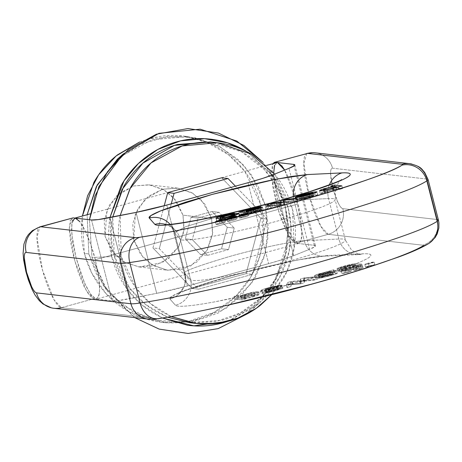 <?xml version="1.0" encoding="UTF-8"?>
<svg xmlns="http://www.w3.org/2000/svg" width="462" height="462" viewBox="0 0 462 462"><rect width="100%" height="100%" fill="white"/><g stroke="black" fill="none" stroke-linecap="round" stroke-linejoin="round"><path stroke-width="0.35" stroke-dasharray="2.31 1.73" d="M205.371 141.493L183.362 136.042L149.567 138.658L139.507 142.077M139.576 142.03L149.567 138.658C161.273 135.441 173.111 134.638 185.095 136.261C197.083 137.878 208.293 141.794 218.734 148.007C229.169 154.221 238.046 162.254 245.351 172.112C252.656 181.97 257.836 192.897 260.897 204.903C263.958 216.903 264.657 229.065 263.005 241.383C261.353 253.707 257.473 265.246 251.357 276.01C245.247 286.775 237.37 295.94 227.726 303.505C218.087 311.07 207.415 316.464 195.709 319.681C184.003 322.898 172.159 323.7 160.175 322.078C148.192 320.461 136.983 316.545 126.542 310.331C116.106 304.117 107.23 296.084 99.925 286.226C92.619 276.368 87.439 265.442 84.379 253.436C81.318 241.435 80.613 229.273 82.271 216.955L84.379 253.436L88.82 253.95L87.122 214.72L88.82 253.95L84.379 253.436L91.736 272.996L106.127 293.734L129.626 312.081L161.914 322.297L188.525 321.344L214.068 312.387L235.395 296.777L250.664 277.212L259.702 256.577L263.49 237L260.897 204.903L244.796 171.367L228.413 154.66L205.388 141.499M120.149 156.832L151.958 139.761L187.803 136.556L220.091 146.766L243.595 165.119L257.981 185.857L265.338 205.411L267.937 237.514L264.149 257.086L255.111 277.726L239.836 297.291L218.509 312.901L192.972 321.852L166.36 322.811L134.067 312.595L110.568 294.242L96.183 273.504L88.82 253.95L102.818 284.586L122.892 305.411L153.113 320.253L190.205 322.332L225.854 308.558L251.726 283.067L265.061 253.869L268.283 227.154L265.338 205.411L285.002 204.464L288.207 227.552L285.118 255.844L271.72 286.948L245.328 314.836L253.933 307.906L275.531 280.498L286.065 251.669L288.149 225.774L285.002 204.464L269.698 170.969L262.901 162.278L277.431 184.02L285.002 204.464L265.338 205.411L251.513 175.023L237.936 159.477L218.867 146.113L194.669 137.618L167.336 136.573L140.309 144.161L117.238 159.338M162.457 189.235L148.331 196.373L137.907 208.506L132.767 223.781L133.697 239.876L140.558 254.343L152.304 264.974L167.14 270.16L182.813 269.103L196.939 261.966L207.369 249.832L212.508 234.557L211.573 218.462L204.718 203.996L192.972 193.364L178.136 188.178L162.457 189.235L177.368 188.086L191.615 192.59L201.981 200.687L211.573 218.462L183.01 215.177L173.417 197.395L163.051 189.299L148.804 184.794L133.893 185.949L116.77 195.686L106.814 210.487L105.134 236.584L114.732 254.366L125.098 262.462L139.345 266.967L162.353 262.595L178.499 247.078L184.159 229.337L183.01 215.177L211.573 218.462L212.722 232.623L207.063 250.364L190.916 265.887L167.908 270.253L153.661 265.748L143.295 257.652L133.697 239.876L135.378 213.773L145.334 198.972L162.457 189.235M133.893 185.949L149.572 184.892L164.408 190.073L176.149 200.71L183.01 215.177L183.94 231.271L178.806 246.546L168.376 258.674L154.25 265.812L138.577 266.869L123.735 261.688L111.995 251.051L105.134 236.584L104.204 220.49L109.344 205.215L119.768 193.087L133.893 185.949M109.933 217.59L109.563 220.097C107.912 232.415 108.616 244.577 111.671 256.583C114.732 268.584 119.918 279.516 127.223 289.374C134.529 299.226 143.399 307.265 153.84 313.473L162.52 318.029M227.772 321.373L255.024 306.647C264.662 299.081 272.54 289.917 278.655 279.152C284.765 268.393 288.652 256.849 290.303 244.531C291.955 232.207 291.251 220.045 288.19 208.044C285.129 196.044 279.949 185.112 272.644 175.254L247.199 151.859L274.191 177.408L288.19 208.044L291.066 227.535L289.166 251.218L279.527 277.587L259.771 302.656L227.72 321.39M167.585 317.203L155.192 311.088C145.062 305.059 136.452 297.262 129.36 287.693C122.268 278.124 117.238 267.515 114.27 255.867C111.302 244.219 110.62 232.415 112.22 220.455L112.745 217.03L114.27 255.867L129.764 288.236L145.495 304.394L167.614 317.198M210.608 141.955L212.023 142.134C223.654 143.705 234.54 147.511 244.669 153.54C254.805 159.569 263.415 167.365 270.507 176.934C277.593 186.498 282.623 197.107 285.597 208.76C288.565 220.409 289.247 232.213 287.641 244.167C286.042 256.127 282.27 267.331 276.34 277.778C270.409 288.224 262.762 297.118 253.401 304.464C244.046 311.804 233.685 317.042 222.326 320.16L189.905 322.742M189.524 322.701L215.356 321.771L240.142 313.086L260.839 297.932L275.664 278.944L288.115 239.917L285.597 208.76L278.453 189.778L264.489 169.646L241.678 151.836L210.337 141.926M114.27 255.867L121.252 256.67L120.149 215.563L119.202 221.258C117.602 233.218 118.284 245.022 121.252 256.67L114.27 255.867M271.708 294.71L283.322 278.58C289.252 268.133 293.024 256.93 294.623 244.976C296.229 233.015 295.547 221.211 292.579 209.563C289.61 197.915 284.58 187.306 277.489 177.737L274.647 174.099L292.579 209.563L294.19 247.88L287.012 271.367L271.679 294.716M171.223 316.58L150.577 303.644L135.897 287.895L121.252 256.67C124.22 268.318 129.25 278.927 136.342 288.496C143.434 298.065 152.044 305.861 162.174 311.89L171.206 316.586M192.152 288.45L152.962 247.95L164.218 205.757L152.962 247.95L159.309 248.683L171.275 203.823L159.309 248.683L198.498 289.183L252.454 274.347L267.215 219.011L235.447 186.18L267.215 219.011L252.454 274.347L246.107 273.62L192.152 288.45L198.498 289.183L252.454 274.347L246.107 273.62L260.868 218.283L267.215 219.011L260.868 218.283L246.107 273.62L192.152 288.45L152.962 247.95L159.309 248.683L198.498 289.183L192.152 288.45M221.679 177.778L260.868 218.283L221.679 177.778M134.65 317.579L107.311 291.025L92.007 257.53L89.443 219.745L92.007 257.53L105.053 287.647L134.65 317.579M162.537 318.029L141.539 304.683L126.611 288.536L111.671 256.583L92.007 257.53L111.671 256.583L109.933 217.585M207.519 255.365L192.279 239.616L198.019 218.099L219.005 212.329L234.246 228.078L228.505 249.595L207.519 255.365L200.537 254.562L221.523 248.793L227.264 227.275L212.023 211.521L219.005 212.329L234.246 228.078L227.264 227.275L212.023 211.521L191.037 217.29L185.297 238.814L192.279 239.616L207.519 255.365L228.505 249.595L221.523 248.793L227.264 227.275L234.246 228.078L228.505 249.595L221.523 248.793L200.537 254.562L207.519 255.365M191.037 217.29L198.019 218.099L192.279 239.616L185.297 238.814L200.537 254.562L185.297 238.814L191.037 217.29L198.019 218.099L219.005 212.329L212.023 211.521L191.037 217.29M341.568 179.574L339.016 181.953L335.666 187.757L335.094 199.567L345.409 240.032L351.565 250.127L357.282 253.621L360.683 254.487L323.85 256.191C318.318 255.948 283.275 262.133 250.41 270.755L215.627 280.347L189.634 288.831L177.962 293.734L180.244 291.782L182.727 288.49C184.76 287.121 185.476 282.051 184.869 273.279L190.598 279.799A20.952 20.859 138.3 0 1 175.491 305.272A100.912 8.535 165.7 0 0 296.321 282.686A100.912 8.535 165.7 0 0 362.618 253.823A20.952 19.288 -92.8 0 1 358.189 254.527A20.952 19.288 87.2 0 0 362.618 253.823L327.997 255.492A20.952 19.288 87.2 0 1 323.573 256.202A20.952 19.288 87.2 0 1 304.25 240.702C298.134 240.615 268.861 245.651 232.386 255.688C196.858 266.158 181.058 272.095 184.991 273.492A20.952 20.859 -41.7 0 1 169.877 298.972L171.477 296.546L181.312 291.793L232.715 275.364L295.876 260.291L327.997 255.492A20.952 19.288 -92.8 0 1 323.573 256.202A20.952 19.288 -92.8 0 1 304.25 240.702L293.936 200.237L328.557 198.562A20.952 19.288 -92.8 0 1 329.354 184.864A20.952 19.288 87.2 0 0 328.557 198.562L293.936 200.237L260.187 205.827L293.936 200.237L304.25 240.702L338.871 239.027A20.952 19.288 87.2 0 0 358.189 254.527A20.952 19.288 -92.8 0 1 338.871 239.027L328.557 198.562A79.955 6.763 165.7 0 1 335.112 199.717A79.955 6.763 165.7 0 1 260.129 225.652A79.955 6.763 165.7 0 1 180.284 239.333L190.598 279.799A79.955 6.763 -14.3 0 0 270.443 266.118A79.955 6.763 -14.3 0 0 345.426 240.182A79.955 6.763 -14.3 0 0 338.871 239.027L328.557 198.562A79.955 6.763 165.7 0 1 335.112 199.717A79.955 6.763 165.7 0 1 260.129 225.652A79.955 6.763 165.7 0 1 180.284 239.333A20.952 20.859 138.3 0 0 166.28 224.607A20.952 20.859 -41.7 0 1 180.284 239.333L174.555 232.813L185.198 226.865L225.675 214.241L185.198 226.865L174.555 232.813L184.869 273.279L174.676 233.027L180.284 239.333L190.598 279.799A20.952 20.859 -41.7 0 1 175.491 305.272C176.432 306.335 180.382 306.554 187.329 305.936C194.283 305.318 203.586 303.921 215.24 301.744L253.99 293.48L296.321 282.686L334.297 271.396C345.57 267.729 354.406 264.507 360.805 261.717C367.198 258.934 370.553 256.855 370.871 255.469C371.188 254.088 368.439 253.54 362.618 253.823L327.997 255.492L312.058 257.38L288.912 261.706L261.359 267.948L232.715 275.364L206.445 283.05L185.707 290.084C179.961 292.238 175.727 294.086 173.007 295.611C170.287 297.141 169.248 298.256 169.877 298.972L175.491 305.272L169.877 298.972A20.952 20.859 138.3 0 0 184.991 273.492L190.598 279.799A79.955 6.763 -14.3 0 0 270.443 266.118A79.955 6.763 -14.3 0 0 345.426 240.182A79.955 6.763 -14.3 0 0 338.871 239.027L304.25 240.702C298.134 240.615 268.861 245.651 232.386 255.688C196.858 266.158 181.058 272.095 184.991 273.492L174.676 233.027A20.952 20.859 138.3 0 0 169.872 224.134A20.952 20.859 -41.7 0 1 174.676 233.027L170.062 224.341L175.67 230.648L171.806 227.298L168.266 225.473L164.865 224.607M337.895 202.339C339.847 206.398 341.487 208.501 342.821 208.657L437.26 219.531L426.946 179.065L332.507 168.191C331.173 168.041 330.538 169.883 330.601 173.724L332.836 187.867L337.895 202.339M229.117 304.787C202.125 310.862 179.221 315.327 160.406 318.191A20.952 1.773 165.7 0 1 155.833 318.561L61.394 307.686L93.74 298.793L112.15 300.912L118.844 300.514L156.687 293.335L187.41 285.99L268.63 263.658L282.992 259.419L293.705 255.659L309.58 249.289L315.003 246.575L314.316 245.328L295.905 243.208L328.245 234.315L422.69 245.189A20.952 1.773 165.7 0 1 422.643 246.084A20.952 20.12 -121.3 0 0 428.638 243.59M334.442 272.453L333.76 269.791L334.442 272.453L316.793 277.379L315.28 278.222L318.433 277.829L332.848 274.214L333.321 274.307L333.05 274.515L318.433 278.338L329.689 275.883L337.272 273.423L334.147 272.823L334.442 272.453L334.147 272.823L337.272 273.423L335.666 274.133L322.776 277.627L318.433 278.338L317.752 275.675L321.315 274.653L317.752 275.675L318.433 278.338L321.997 277.315L321.315 274.653L331.023 272.337L331.704 275L333.321 274.307L329.429 275.081L328.748 272.418L329.429 275.081L325.791 276.033L325.109 273.371L328.748 272.418L317.752 275.167L314.501 275.496L319.184 273.758L329.695 271.165L330.37 273.827L329.81 270.876L330.37 273.827L319.86 276.42L315.176 278.159L318.433 277.829L317.752 275.167L318.433 277.829L325.791 276.033L325.109 273.371L317.752 275.167L314.599 275.56L316.118 274.717L333.76 269.791L333.466 270.16L334.147 272.823L334.442 272.453L330.492 273.539M303.869 278.499L304.545 281.162L303.863 278.488L304.545 281.15L313.762 280.22L317.44 279.21L305.151 280.509L301.247 281.583L300.935 282.917L300.26 280.255L300.929 283.085L300.248 280.422L300.566 278.921L300.26 280.255M300.981 283.252L300.306 280.59L300.981 283.252L292.382 284.02L288.455 285.1L286.971 287.583L290.875 286.509L291.487 284.696L300.41 283.887L304.279 282.825L304.475 281.681L303.794 279.019L304.475 281.681L304.279 282.825L303.603 280.163L303.863 278.488L313.086 277.558L316.759 276.547L304.47 277.847L300.566 278.921L301.247 281.583L300.935 282.917M260.759 290.563L268.341 289.761L282.242 285.366L282.923 288.028L282.519 288.415L281.52 285.106L282.201 287.768L265.581 292.336L266.331 291.603L269.906 290.442L281.243 287.705L268.601 290.511L262.722 292.411L261.879 293.41L266.568 292.925L274.965 290.933L282.519 288.415L282.201 287.768L265.581 292.336L264.905 289.674L265.656 288.941L280.561 285.042L275.831 285.845L276.513 288.507L281.243 287.705L280.561 285.042L281.243 287.705L277.489 288.785L276.813 286.122L280.561 285.042L267.925 287.849L262.041 289.749C265.384 288.49 269.981 287.191 275.831 285.845L276.513 288.507C270.657 289.853 266.066 291.152 262.722 292.411L262.041 289.749L261.203 290.748L265.893 290.263L274.284 288.271L281.837 285.753L281.52 285.106L264.905 289.674L265.581 292.336L266.331 291.603L274.422 289.304L273.747 286.642L265.656 288.941L266.331 291.603L265.656 288.941L264.905 289.674L281.52 285.106L282.519 288.415L269.023 292.423L261.44 293.226L262.722 292.411L262.041 289.749L260.759 290.563L261.44 293.226M244.883 298.891L252.027 297.239L258.16 295.258L258.662 294.329L254.054 294.825L241.054 298.348L238.444 298.048L234.684 299.081L242.059 299.936L245.484 298.989L244.796 298.914L244.207 296.229L244.883 298.891L252.027 297.239L251.345 294.577L244.207 296.229L251.345 294.577L257.484 292.596L257.987 291.666L253.372 292.163L240.373 295.686L237.768 295.385L234.003 296.419L241.383 297.274L244.808 296.327L244.121 296.252L244.883 298.891M369.057 265.806L365.644 267.175L367.752 266.903L374.682 264.691L369.057 265.806L368.381 263.144A4.799 0.404 165.7 0 1 374.001 262.029L367.071 264.241L364.968 264.512L365.511 264.062L368.381 263.144L369.057 265.806L365.517 267.117L371.269 266.06L374.815 264.749L369.057 265.806M362.508 266.817L355.261 266.349L347.765 267.972L339.12 270.484L337.924 271.321L346.252 268.653L350.248 267.665L354.054 267.331L343.012 270.195L340.806 271.038L340.35 271.893L347.996 270.755L362.508 266.817L361.827 264.154L362.508 266.817L355.261 266.349C350.519 267.169 345.143 268.549 339.12 270.484L338.438 267.821C344.461 265.887 349.844 264.507 354.579 263.687L355.261 266.349L354.579 263.687L361.827 264.154L354.579 263.687L347.083 265.309L338.438 267.821L337.248 268.659L340.765 267.642L341.441 270.305L340.765 267.642L341.603 267.163L340.731 267.608L341.441 270.305L342.284 269.825L341.603 267.163L342.284 269.825L350.248 267.665L349.572 265.003L341.603 267.163L351.934 264.622L353.372 264.668L354.054 267.331L350.248 267.665L349.572 265.003L353.372 264.668L342.336 267.533L340.124 268.376L339.674 269.231L347.32 268.093L361.827 264.154L358.356 265.107L359.038 267.769L362.508 266.817M350.635 268.526A4.799 0.404 165.7 0 1 346.309 270.068A4.799 0.404 165.7 0 1 341.36 270.934A4.799 0.404 165.7 0 1 344.895 269.6L345.57 272.262L342.03 273.579L347.782 272.522L351.322 271.206L345.57 272.262L342.157 273.637L347.782 272.522L351.195 271.148L345.57 272.262L344.895 269.6L350.514 268.486L343.584 270.697L341.482 270.975L342.024 270.518L344.895 269.6A4.799 0.404 165.7 0 1 350.514 268.486M357.317 269.034L353.904 270.403L356.006 270.131L362.936 267.92L357.317 269.034L356.635 266.372A4.799 0.404 165.7 0 1 362.26 265.257L355.33 267.469L353.222 267.741L353.765 267.29L356.635 266.372L357.317 269.034L353.771 270.351L359.523 269.288L363.068 267.977L357.317 269.034M438.421 220.091L438.403 220.028A41.909 3.546 -14.3 0 0 437.26 219.531A20.952 20.386 -83.4 0 1 422.69 245.189L328.245 234.315L295.905 243.208L289.408 236.763L278.805 211.717L271.795 178.892L272.967 163.617L272.366 164.934L271.471 173.342L272.73 186.232L275.941 201.628L280.625 217.204L286.059 230.567L291.424 239.703L295.905 243.208L314.316 245.328A41.909 3.546 -14.3 0 1 315.471 245.83A41.909 3.546 -14.3 0 1 309.58 249.289L288.952 168.359L309.58 249.289L293.705 255.659A41.909 3.546 -14.3 0 1 268.63 263.658L248.614 185.141L268.63 263.658L187.41 285.99A41.909 3.546 -14.3 0 1 156.687 293.335L136.059 212.405L156.687 293.335L130.532 298.521L109.904 217.596L130.532 298.521A41.909 3.546 -14.3 0 1 112.15 300.912L93.74 298.793L89.264 295.287L83.899 286.157L78.459 272.788L73.776 257.219L70.565 241.817L69.312 228.933L70.207 220.518L73.111 217.868M72.424 220.778L71.529 229.187L72.788 242.076L75.999 257.473L80.683 273.048L86.117 286.411L91.482 295.547L95.963 299.053L98.868 296.396L99.763 287.982L98.51 275.098L95.293 259.696L90.616 244.127L85.175 230.757L79.81 221.627M276.698 162.589L273.972 167.937L273.995 178.938L278.164 201.888L286.278 226.386L292.371 238.178L298.123 243.462L298.92 243.405L301.651 238.063L301.628 227.061L297.459 204.112L284.661 170.08L287.341 175.173L292.775 188.536L297.459 204.112L300.67 219.508L301.929 232.398L301.033 240.806L298.123 243.462L293.647 239.957L288.282 230.827L282.842 217.458L278.164 201.888L274.948 186.486L273.689 172.95M274.59 165.188L277.495 162.532M248.614 185.141L248.002 182.727L248.614 185.141M187.41 285.99L166.782 205.059L187.41 285.99M293.705 255.659L273.077 174.728L293.705 255.659M91.522 219.987L112.15 300.912L91.522 219.987M314.316 245.328L294.063 165.887L314.316 245.328M75.335 218.122C82.617 219.496 92.666 247.903 95.293 259.696L297.459 204.112L95.293 259.696L99.463 282.646L99.486 293.647L96.76 298.995L95.963 299.053L90.206 293.768L84.119 281.976L75.999 257.473L71.835 234.523L71.806 223.521L74.913 218.076M306.82 153.442L303.811 163.369L309.176 196.102L320.853 226.368L328.245 234.315A20.952 20.386 96.6 0 0 342.821 208.657L437.26 219.531L426.946 179.065A41.909 3.546 165.7 0 1 428.078 179.504A41.909 3.546 -14.3 0 0 426.946 179.065A20.952 20.386 96.6 0 0 411.809 164.05M53.523 308.235A20.952 20.386 96.6 0 0 61.394 307.686L155.833 318.561A20.952 20.386 -83.4 0 1 147.961 319.109M158.229 318.699A20.952 15.875 81.4 0 0 160.406 318.191C188.49 314.143 249.572 301.264 310.793 284.355C374.272 266.274 411.555 253.517 422.643 246.084A20.952 1.773 -14.3 0 0 422.69 245.189A20.952 20.386 96.6 0 0 437.26 219.531M150.19 319.271A20.952 20.386 96.6 0 0 155.833 318.561A20.952 1.773 -14.3 0 0 160.406 318.191M332.374 271.852L324.053 274.214L324.734 276.877L321.997 277.315L321.315 274.653L324.053 274.214L324.734 276.877L331.704 275L331.023 272.337L332.374 271.852L333.05 274.515L333.321 274.307L332.64 271.644L332.172 271.552L328.748 272.418L332.172 271.552L332.848 274.214L332.172 271.552L332.64 271.644L333.321 274.307L332.652 271.656L332.374 271.852L332.64 271.644L332.374 271.852L333.05 274.515M330.37 273.827L329.81 270.876L333.76 269.791L333.466 270.16L336.596 270.761L337.272 273.423L336.596 270.726L334.985 271.471L335.666 274.133L334.985 271.471L322.095 274.965L317.752 275.675L322.095 274.965L322.776 277.627L322.095 274.965L336.596 270.761L337.272 273.423M300.306 280.59L300.895 283.275L292.382 284.02L288.455 285.1L287.774 282.438L286.296 284.921L290.2 283.847L290.806 282.034L299.728 281.231L303.603 280.163L303.863 278.488M292.382 284.02L291.701 281.358L287.774 282.438L286.296 284.921L290.2 283.847L290.806 282.034L299.728 281.231L303.603 280.163L304.279 282.825L300.41 283.887L299.728 281.231L300.41 283.887L292.954 284.575L292.279 281.912L292.954 284.575L291.487 284.696L290.806 282.034L291.487 284.696L290.875 286.509L290.2 283.847L290.875 286.509L286.971 287.583L286.296 284.921L286.971 287.583L288.455 285.1L287.774 282.438L291.701 281.358L300.219 280.613L291.701 281.358L292.382 284.02M241.152 298.319L240.373 295.686L237.768 295.385L234.003 296.419L241.383 297.274L244.808 296.327L244.121 296.252L244.796 298.914L245.484 298.989L244.808 296.327L245.484 298.989L242.059 299.936L241.383 297.274L242.059 299.936L234.684 299.081L234.003 296.419L234.684 299.081L238.444 298.048L237.768 295.385L238.444 298.048L241.054 298.348L240.373 295.686L251.259 292.59L258.524 291.868L257.484 292.596L258.16 295.258L252.027 297.239L251.345 294.577L257.484 292.596L258.16 295.258L259.199 294.531L251.934 295.253L241.152 298.319L240.477 295.657L241.152 298.319M279.077 288.917L266.539 292.365L279.077 288.917L278.401 286.255L277.471 286.966L273.308 288.253L265.858 289.703L278.401 286.255L279.077 288.917L278.147 289.628L279.239 289.021L278.401 286.255L265.858 289.703L268.948 289.287L269.623 291.949L278.147 289.628L273.983 290.916L266.539 292.365L265.858 289.703L266.539 292.365L269.623 291.949L268.948 289.287L277.471 286.966L278.401 286.255M304.631 281.127L313.762 280.22L313.086 277.558L316.759 276.547L304.47 277.847L300.566 278.921L301.247 281.583L305.151 280.509L304.47 277.847L305.151 280.509L317.44 279.21L316.759 276.547L317.44 279.21L313.762 280.22L313.086 277.558L303.95 278.465L304.631 281.127L303.95 278.465M358.31 267.717L357.721 265.032L358.356 265.107L359.038 267.769L358.397 267.694L357.721 265.032L345.946 268.399L339.195 269.051L343.491 267.163L353.372 264.668L354.054 267.331L344.167 269.825L339.87 271.708L346.621 271.061L358.31 267.717L357.634 265.055L358.31 267.717M265.581 292.336L264.905 289.674M250.895 293.024L241.614 295.859L245.316 295.732L245.998 298.394L242.671 298.683L242.96 298.036L251.576 295.686L242.29 298.521L245.998 298.394L254.712 296.021L245.998 298.394L245.316 295.732L241.99 296.021L242.284 295.374L250.895 293.024L251.576 295.686L254.805 295.385L254.712 296.021L255.313 295.559L251.576 295.686L250.895 293.024L254.123 292.723L254.031 293.358L245.316 295.732L254.031 293.358L254.712 296.021L254.031 293.358L254.637 292.896L250.895 293.024M333.76 269.791L333.466 270.16L334.147 272.823M319.288 274.093L327.65 271.858L328.326 274.52L332.138 274.128L319.652 277.142L328.326 274.52L319.317 277.096L318.636 274.44L319.288 274.093C315.529 275.629 326.363 272.765 331.456 271.465L327.65 271.858L328.326 274.52L332.138 274.128L331.456 271.465L332.138 274.128C327.044 275.427 316.204 278.291 319.97 276.755L319.288 274.093L318.976 274.48L321.887 273.914L331.456 271.465L327.65 271.858L319.288 274.093L319.97 276.755M356.087 268.139L349.087 270.183L343.913 270.784L346.275 269.525L353.003 267.816L356.277 267.469L356.087 268.139L356.808 267.637L353.003 267.816L343.745 270.668L348.44 270.328L356.087 268.139L355.411 265.477L348.412 267.527L343.231 268.122L345.599 266.863L352.321 265.153L343.064 268.006L347.765 267.665L356.133 264.974L352.321 265.153L353.003 267.816L352.321 265.153L355.596 264.807L356.087 268.139M300.895 283.275L300.219 280.613M277.471 286.966L278.147 289.628L277.471 286.966M340.765 267.642L336.971 268.555L337.647 271.217L337.248 268.659L337.924 271.321L341.441 270.305M304.545 281.15L304.475 281.681L304.545 281.15M281.837 285.753L282.519 288.415M333.466 270.16L336.596 270.761M329.695 271.165L329.81 270.876M300.248 280.422L300.929 283.085M276.813 286.122L273.747 286.642L274.422 289.304L277.489 288.785L276.813 286.122M337.248 268.659L338.438 267.821L339.12 270.484L337.924 271.321M341.88 185.886L342.556 188.548L332.836 191.268L332.155 188.606L332.836 191.268L325.173 193.076L332.836 191.268L338.357 189.432L337.682 186.775L338.357 189.432L339.131 189.489L338.455 186.827L339.131 189.489L342.556 188.548L335.181 187.699L342.556 188.548L341.88 185.886M313.785 195.622L313.103 192.96L313.785 195.622L312.901 196.292L304.516 198.625L303.834 195.963L304.516 198.625L309.39 197.424L312.901 196.292L312.225 193.63L312.901 196.292L313.785 195.622L301.241 199.07L304.516 198.625L301.241 199.07L300.566 196.408L301.241 199.07L313.877 195.703L313.369 193.688M234.471 213.167L235.152 215.829L231.364 216.817L230.682 214.154L231.364 216.817L229.256 217.152L228.58 214.489L229.256 217.152L235.152 215.829L231.329 216.366C223.879 218.139 219.017 219.577 216.747 220.68L216.066 218.018L216.747 220.68L221.991 218.803L231.329 216.366L230.648 213.704L231.329 216.366L235.152 215.829L234.471 213.167M284.014 200.15L284.696 202.812L284.211 204.591L280.342 205.654L271.87 206.381L274.561 206.156L273.885 203.494L274.561 206.156L280.342 205.654L284.211 204.591L284.661 203.101L283.986 200.439L284.661 203.101L293.745 201.969L284.696 202.812L284.014 200.15M325.173 193.076L324.497 190.413L325.173 193.076L320.634 193.538L321.281 192.585L334.026 189.033L331.416 188.733L335.181 187.699L334.875 186.492L335.181 187.699L331.416 188.733L334.026 189.033L333.345 186.371L334.026 189.033L324.705 191.372L320.166 193.347L325.173 193.076M223.36 219.716L230.613 217.631L235.66 217.204L226.276 220.079L225.595 217.423L226.276 220.079L222.563 220.23L223.36 219.716L222.678 217.053L223.36 219.716L222.915 220.386L226.276 220.079L233.899 218.11C235.915 217.406 236.232 217.048 234.846 217.025L229.348 217.925L223.36 219.716M333.246 186.4L333.922 189.062L333.246 186.4M221.437 219.329L229.256 217.152L221.437 219.329L220.761 216.666L221.437 219.329L220.478 219.866L221.304 220.079L220.466 219.848L221.437 219.329M293.064 199.307L293.745 201.969L297.644 200.895L293.745 201.969L293.064 199.307M255.648 210.689C261.971 209.448 251.75 212.381 247.17 213.739L246.506 213.525L247.609 212.965L255.648 210.689L254.966 208.027L255.648 210.689L257.507 210.481L247.17 213.739L246.5 213.571L247.609 212.965L246.927 210.302L247.609 212.965L257.513 210.487L256.832 207.825M317.775 194.635L312.641 196.789L300.086 199.832L296.633 200.046L295.957 197.384L296.633 200.046L313.248 195.478L305.301 196.956L295.928 199.919L298.094 198.822L305.128 196.714L312.462 194.981L317.244 194.438L316.666 195.397L309.892 197.574L300.086 199.832L296.633 200.046L313.248 195.478L312.572 192.816L313.248 195.478L309.8 195.9L309.118 193.237L309.8 195.9L301.322 198.158L300.641 195.495L301.322 198.158L299.907 198.868L299.226 196.206L299.907 198.868L295.928 199.919L295.247 197.257L295.928 199.919L298.094 198.822L297.418 196.159L298.094 198.822L312.462 194.981L311.781 192.319L312.462 194.981L317.775 194.635L317.099 191.973M247.17 213.739L246.708 211.914L247.17 213.739M261.596 209.419L254.319 211.931L253.644 209.269L254.319 211.931L247.88 213.825L247.361 211.781L247.88 213.825L251.455 213.311L250.779 210.649L251.455 213.311L258.218 211.411L257.536 208.749L258.218 211.411L259.349 210.787L258.674 208.125L259.349 210.793L263.144 209.788L261.261 210.787L260.58 208.125L261.261 210.787L248.625 214.31L247.95 211.648L248.625 214.31L245.645 214.865L241.297 214.599L240.615 211.942L241.297 214.599L239.518 214.801L238.842 212.139L239.518 214.801L245.645 214.865L261.261 210.787L263.144 209.788L255.105 212.353L248.556 213.86L250.935 212.913L250.254 210.25L250.935 212.913L260.539 209.996L261.255 209.326L257.536 209.921L239.518 214.801L243.468 213.715L243.07 212.145L243.468 213.715L244.906 213.577L244.56 212.22L244.906 213.577L255.596 210.372L261.596 209.419L260.92 206.757M271.87 206.381L271.194 203.725L271.87 206.381L271.107 203.748L271.783 206.41L270.853 208.264L267.18 209.274L268.809 206.745L272.713 205.677L281.185 204.943L280.503 202.281L281.185 204.943L281.577 203.234L285.504 202.154L297.644 200.895L296.968 198.233L297.644 200.895L285.504 202.154L281.577 203.234L281.398 202.518L281.271 204.92L280.59 202.258L281.271 204.92M221.304 220.079L221.021 218.959L221.304 220.079L231.456 217.117L239.079 215.991L239.212 216.528L236.371 217.694L225.029 220.617L235.227 218.064L239.518 216.176L232.784 216.822L221.304 220.079M260.539 209.996L259.858 207.334L260.539 209.996M324.671 191.834L331.97 189.72L336.896 189.333L336.272 189.818L335.591 187.156L336.272 189.818L336.388 189.16L333.2 189.472L324.671 191.834L323.995 189.172L324.671 191.834L324.451 192.481L327.679 192.204L336.272 189.818L327.679 192.204L324.029 192.308L324.671 191.834M281.185 204.943L280.295 205.007L279.776 202.962L280.295 205.007L279.423 205.076L278.909 203.061L279.423 205.076L272.713 205.677L272.193 203.638L272.713 205.677L268.809 206.745L267.18 209.274L266.499 206.612L267.18 209.274L270.853 208.264L271.783 206.41M330.74 186.071L331.416 188.733L330.74 186.071M283.535 201.929L284.211 204.591L283.535 201.929M270.178 205.602L270.853 208.264L270.178 205.602M245.645 214.865L244.97 212.202L245.645 214.865M337.768 186.746L338.444 189.408L337.768 186.746M284.973 200.063L285.504 202.154L284.973 200.063M217.042 221.061L216.747 220.68C217.394 221.154 219.184 221.483 222.112 221.668L221.431 219.005L222.112 221.668L225.583 220.715L224.907 218.052L225.583 220.715L224.942 220.64L224.353 217.954L224.942 220.64L225.583 220.715L222.112 221.668L217.042 221.061L216.747 220.68L217.019 221.055M268.63 206.029L268.809 206.745L268.63 206.029M262.462 207.126L263.144 209.788L262.462 207.126M279.66 202.991L280.342 205.654L279.66 202.991M262.48 207.161L263.144 209.788M248.556 213.86L247.88 211.198L248.556 213.86M249.526 213.733L248.851 211.07L249.526 213.733M300.086 199.832L299.411 197.17L300.086 199.832M327.679 192.204L326.998 189.541L327.679 192.204M374.122 262.07A4.799 0.404 165.7 0 1 369.802 263.611A4.799 0.404 165.7 0 1 364.847 264.472A4.799 0.404 165.7 0 1 368.381 263.144L374.001 262.029M363.068 267.977L362.393 265.315A4.799 0.404 165.7 0 1 358.056 266.84A4.799 0.404 165.7 0 1 353.101 267.7A4.799 0.404 165.7 0 1 356.635 266.372L362.26 265.257M216.216 224.515L221.835 223.4L225.248 222.026L219.629 223.14L216.216 224.515A4.799 0.404 -14.3 0 0 221.442 223.504A4.799 0.404 -14.3 0 0 225.369 222.066A4.799 0.404 -14.3 0 0 219.629 223.14A4.799 0.404 -14.3 0 0 216.095 224.474M227.962 221.281L233.581 220.166L236.994 218.797L231.37 219.912L227.962 221.281A4.799 0.404 -14.3 0 0 233.189 220.276A4.799 0.404 -14.3 0 0 237.116 218.838A4.799 0.404 -14.3 0 0 231.37 219.912A4.799 0.404 -14.3 0 0 227.835 221.24L227.148 218.566M239.703 218.052L245.322 216.938L248.735 215.569L243.116 216.684L239.703 218.052A4.799 0.404 -14.3 0 0 244.935 217.048A4.799 0.404 -14.3 0 0 248.862 215.61A4.799 0.404 -14.3 0 0 243.116 216.684L242.631 214.79L243.116 216.684A4.799 0.404 -14.3 0 0 239.582 218.012L238.894 215.332M219.144 221.246L219.629 223.14L219.144 221.246M230.89 218.018L231.37 219.912L230.89 218.018M72.315 217.92L69.3 227.853L74.665 260.585L86.348 290.846L93.74 298.793L61.394 307.686L54.089 299.896L42.504 270.137L36.96 237.306L39.813 226.865A41.909 9.044 -105.4 0 0 41.984 268.231A41.909 9.044 -105.4 0 0 61.394 307.686M312.641 152.674L315.159 152.818A20.952 20.386 -83.4 0 1 332.507 168.191A20.952 4.522 -105.4 0 0 332.836 187.867A20.952 4.522 -105.4 0 0 342.821 208.657A20.952 20.386 -83.4 0 1 328.245 234.315A41.909 9.044 74.6 0 1 308.726 194.433A41.909 9.044 74.6 0 1 306.849 153.436L306.976 153.407M409.933 163.715A20.952 20.386 -83.4 0 1 426.946 179.065L332.507 168.191A20.952 20.386 96.6 0 0 315.494 152.841M293.324 196.65A20.952 19.288 87.2 0 0 293.936 200.237A20.952 19.288 -92.8 0 1 293.324 196.65M187.803 136.556L183.362 136.042M166.36 322.811L161.914 322.297M177.368 188.086L148.804 184.794M139.345 266.967L167.908 270.253M216.944 142.683L217.325 142.729M102.818 284.586L107.311 291.025M253.933 307.906L259.771 302.656M269.698 170.969L274.191 177.408M266.464 165.402L115.032 207.045M115.015 207.045L90.281 213.848M298.92 243.405L96.76 298.995M428.314 243.769L429.879 242.735M157.981 318.728L158.454 318.659M294.854 164.957L315.465 245.824M314.501 275.496L315.176 278.159M333.414 270.108L334.09 272.771M241.614 295.859L242.29 298.521M329.625 271.09L330.307 273.752M343.064 268.006L343.745 270.668M339.195 269.051L339.87 271.708M258.524 291.868L259.199 294.531M254.637 292.896L255.313 295.559M356.133 264.974L356.808 267.637M300.265 280.526L300.941 283.189M235.66 217.204L235.152 215.211M246.5 213.571L246.107 212.035M220.466 219.848L220.218 218.867M336.896 189.333L336.382 187.312M259.349 210.793L258.818 208.703M320.166 193.347L319.485 190.685M239.518 216.176L238.842 213.513M222.563 220.23L222.199 218.792M324.029 192.308L323.591 190.575M216.655 220.859L215.973 218.197M365.517 267.117L364.836 264.455M374.815 264.749L374.133 262.087M353.771 270.351L353.095 267.689M342.03 273.579L341.349 270.917M351.322 271.206L350.646 268.543M248.192 212.965L248.868 215.627M216.083 224.457L215.407 221.795M224.705 219.421L225.381 222.083M236.446 216.193L237.127 218.855M51.253 307.802L53.852 308.252"/><path stroke-width="0.69" d="M139.507 142.077L116.181 155.931L98.654 174.827L87.641 195.692L82.398 216.014L93.913 182.328C100.029 171.564 107.906 162.399 117.55 154.834L139.576 142.03M123.083 154.089L158.934 133.339L200.179 129.169L236.798 141.043L262.901 162.278L243.942 145.466L218.428 133.068L187.988 128.546L156.422 134.194L128.453 149.584L107.606 171.593L94.947 196.102L89.443 219.745L98.92 186.544L123.083 154.089L117.238 159.338L96.391 186.492L87.122 214.72L97.182 184.979L120.149 156.832M162.52 318.029L187.474 325.219C199.457 326.842 211.301 326.045 223.002 322.822L227.772 321.373M109.933 217.585L123.995 180.873L138.438 163.496L157.761 149.492L180.596 140.858L204.666 138.698L227.5 142.81L246.027 151.149C235.585 144.941 224.376 141.025 212.393 139.403C200.41 137.78 188.565 138.583 176.859 141.799C165.159 145.016 154.487 150.41 144.843 157.975C135.199 165.54 127.321 174.705 121.211 185.47L109.933 217.59M217.325 142.729L251.137 154.037L274.647 174.099L251.651 154.343C241.522 148.314 230.642 144.514 219.005 142.937C207.374 141.366 195.882 142.14 184.523 145.264C173.163 148.389 162.803 153.621 153.448 160.967C144.086 168.312 136.44 177.206 130.509 187.653L120.143 215.563L130.059 188.456L151.016 162.942L182.12 145.963L217.325 142.729L210.337 141.926L174.382 145.397L142.874 163.132L122.107 189.449L112.745 217.03L123.527 186.85C129.458 176.403 137.104 167.51 146.46 160.164C155.821 152.818 166.181 147.586 177.541 144.462L210.608 141.955M189.905 322.742L167.585 317.203M167.614 317.198L189.524 322.701L196.506 323.504L171.223 316.58M271.679 294.716L256.41 308.212L237.838 318.139L217.296 323.371L196.506 323.504M171.206 316.586L194.82 323.296C206.45 324.867 217.948 324.093 229.308 320.969C240.667 317.844 251.028 312.612 260.383 305.267L271.708 294.71M164.218 205.757L167.723 192.614L221.679 177.778L228.026 178.511L235.447 186.18L228.026 178.511L174.07 193.347L171.275 203.823L174.07 193.347L167.723 192.614L174.07 193.347L228.026 178.511L221.679 177.778L167.723 192.614L164.218 205.757M245.328 314.836L218.18 328.621L188.098 333.454L159.171 329.106L134.65 317.579L159.171 329.106L188.098 333.454L218.18 328.621L245.328 314.836M227.72 321.39L193.809 325.849L162.537 318.029M147.961 319.109A20.952 20.386 -83.4 0 1 130.948 303.753L36.51 292.879A20.952 4.522 74.6 0 1 26.53 272.095A20.952 4.522 74.6 0 1 26.195 252.414A20.952 20.386 -83.4 0 1 40.766 226.761A20.952 20.386 96.6 0 0 26.195 252.414L120.634 263.288A20.952 20.386 -83.4 0 1 135.204 237.635L40.766 226.761A41.909 9.044 -105.4 0 0 39.998 226.807A41.909 9.044 -105.4 0 0 39.813 226.865L73.111 217.868L75.335 218.122L73.111 217.868L40.766 226.761L135.204 237.635A20.952 1.773 -14.3 0 0 139.778 237.26A20.952 15.875 81.4 0 0 129.782 262.543C161.596 257.963 230.792 243.37 300.144 224.214C372.06 203.73 414.293 189.276 426.859 180.856A41.909 3.546 -14.3 0 0 428.095 179.562A41.909 3.546 -14.3 0 0 428.078 179.504A41.909 3.546 165.7 0 1 428.095 179.562A41.909 3.546 165.7 0 1 426.859 180.856L437.173 221.321L426.859 180.856C414.293 189.276 372.06 203.73 300.144 224.214C230.792 243.37 161.596 257.963 129.782 262.543L140.096 303.008C171.91 298.423 241.106 283.835 310.458 264.68C382.374 244.19 424.607 229.741 437.173 221.321A41.909 3.546 -14.3 0 0 438.409 220.028A41.909 3.546 165.7 0 1 437.173 221.321C424.607 229.741 382.374 244.19 310.458 264.68C241.106 283.835 171.91 298.423 140.096 303.008L129.782 262.543A41.909 3.546 165.7 0 1 120.634 263.288L130.948 303.753L36.51 292.879C35.176 292.729 33.535 290.621 31.589 286.561L26.53 272.095L24.295 257.952C24.232 254.106 24.861 252.264 26.195 252.414L120.634 263.288L130.948 303.753A41.909 3.546 -14.3 0 0 140.096 303.008A20.952 15.875 81.4 0 0 158.229 318.699M225.675 214.241L260.187 205.827L225.675 214.241M428.638 243.59A20.952 20.12 -121.3 0 0 437.173 221.321A20.952 20.12 58.7 0 1 428.326 243.78A20.952 20.12 58.7 0 1 422.643 246.084C415.684 250.306 402.171 255.856 382.091 262.728C362.017 269.594 338.248 276.802 310.793 284.355L229.117 304.787M79.81 221.627L75.335 218.122L91.522 219.987L98.215 219.583L136.059 212.405L166.782 205.059L248.002 182.727L262.364 178.494L273.077 174.728L288.952 168.359L294.375 165.65L293.688 164.397L277.495 162.532L293.688 164.397L294.063 165.887L293.688 164.397A41.909 3.546 165.7 0 1 294.843 164.899A41.909 3.546 165.7 0 1 288.952 168.359L273.077 174.728A41.909 3.546 165.7 0 1 248.002 182.727L166.782 205.059A41.909 3.546 165.7 0 1 136.059 212.405L109.904 217.596A41.909 3.546 165.7 0 1 91.522 219.987L75.335 218.122L72.424 220.778M273.689 172.95L274.59 165.188M277.495 162.532L275.277 162.278L272.961 163.617L274.48 162.335L277.495 162.532L281.976 166.037L284.661 170.08L277.495 162.532L266.464 165.402M74.538 218.18L75.335 218.122M61.394 307.686A20.952 20.386 -83.4 0 1 53.852 308.275A20.952 20.386 -83.4 0 1 36.51 292.879A20.952 20.386 96.6 0 0 53.523 308.235M437.26 219.531A41.909 3.546 165.7 0 1 438.409 220.028L428.095 179.562L424.601 172.251C421.517 169.462 422.17 166.551 409.598 163.692M160.406 318.191A20.952 15.875 -98.6 0 1 158.454 318.664A20.952 15.875 -98.6 0 1 140.096 303.008A41.909 3.546 165.7 0 1 130.948 303.753A20.952 20.386 96.6 0 0 148.29 319.15A20.952 20.386 96.6 0 0 150.19 319.271M341.88 185.886L324.497 190.413L341.88 185.886L334.5 185.037L341.88 185.886M313.103 192.96L300.566 196.408L300.698 196.945L300.566 196.408L313.103 192.96L312.225 193.63L312.324 194.017L312.225 193.63L303.834 195.963L300.566 196.408L308.714 194.762L313.103 192.96L313.369 193.688M303.909 196.263L303.834 195.963L303.909 196.263M234.471 213.167L220.761 216.666L234.471 213.167L230.648 213.704L234.471 213.167M284.014 200.15L283.535 201.929L279.66 202.991L271.107 203.748L270.178 205.602L266.499 206.612L268.133 204.083L272.037 203.014L280.59 202.258L280.705 202.708L280.902 200.572L284.829 199.492L296.968 198.233L293.064 199.307L284.014 200.15L283.535 201.929L279.66 202.991L271.107 203.748L270.178 205.602L266.499 206.612L268.133 204.083L268.63 206.029L268.133 204.083L272.037 203.014L278.748 202.414L278.909 203.061L278.748 202.414L280.503 202.281L280.619 202.731L280.902 200.572L281.398 202.518L280.902 200.572L284.829 199.492L284.973 200.063L284.829 199.492L296.968 198.233L293.064 199.307L284.014 200.15M222.678 217.053L229.937 214.969L234.979 214.541L225.595 217.423L233.218 215.448C235.233 214.743 235.551 214.385 234.17 214.362L228.673 215.263L222.678 217.053L222.234 217.723L225.595 217.423L221.887 217.567L222.678 217.053M333.246 186.4L330.74 186.071L334.5 185.037L334.875 186.492L334.5 185.037L330.74 186.071L333.345 186.371L333.316 186.671L324.024 188.71L319.485 190.685L324.497 190.413L319.952 190.875L320.605 189.922L333.246 186.4M254.966 208.027C261.296 206.785 251.068 209.719 246.494 211.076L246.708 211.914L246.494 211.076L245.824 210.909L246.927 210.302L245.83 210.863L246.494 211.076L256.832 207.819L250.82 209.078L246.927 210.302L254.966 208.027L256.832 207.825L256.953 208.293M247.361 211.781L247.205 211.163L254.423 209.69L262.462 207.126L260.58 208.125L247.95 211.648L244.97 212.202L238.842 212.139L256.855 207.259L260.58 206.664L259.858 207.334L250.254 210.25L260.92 206.757L254.92 207.709L242.793 211.053L243.07 212.145L242.793 211.053L238.842 212.139L244.97 212.202L247.95 211.648L260.58 208.125L262.462 207.126L250.779 210.649L247.205 211.163L247.361 211.781M411.809 164.05A20.952 20.386 96.6 0 0 409.603 163.675A20.952 20.386 96.6 0 0 402.056 164.258A20.952 1.773 165.7 0 1 402.015 165.153A20.952 20.12 58.7 0 1 426.859 180.856A20.952 20.12 -121.3 0 0 402.015 165.153C390.927 172.586 353.644 185.343 290.165 203.424C228.944 220.334 167.862 233.218 139.778 237.26C158.593 234.401 181.497 229.932 208.489 223.856L290.165 203.424C317.619 195.876 341.389 188.663 361.463 181.797C381.537 174.925 395.056 169.381 402.015 165.153A20.952 1.773 -14.3 0 0 402.056 164.258L307.617 153.384L274.48 162.335M307.369 174.567L341.99 172.892C347.811 172.609 350.56 173.163 350.242 174.544C349.925 175.924 346.569 178.009 340.171 180.792C333.778 183.576 324.942 186.804 313.669 190.465L275.693 201.761L233.362 212.549L194.612 220.813C182.958 222.996 173.654 224.393 166.701 225.011C159.754 225.629 155.804 225.404 154.862 224.347L149.249 218.041C148.62 217.331 149.659 216.21 152.379 214.68C155.099 213.155 159.332 211.313 165.078 209.153L185.816 202.119L212.087 194.433L240.731 187.023L268.283 180.775L291.43 176.449L307.369 174.567A20.952 19.288 87.2 0 0 293.324 196.65A20.952 19.288 -92.8 0 1 307.369 174.567L275.248 179.36L212.087 194.433L160.684 210.863L150.849 215.621L149.249 218.041L154.862 224.347A100.912 8.535 -14.3 0 0 275.693 201.761A100.912 8.535 -14.3 0 0 341.99 172.892A20.952 19.288 87.2 0 0 329.354 184.864A20.952 19.288 -92.8 0 1 341.99 172.892L307.369 174.567M295.957 197.384L312.572 192.816L304.625 194.294L295.247 197.257L297.418 196.159L304.452 194.052L311.781 192.319L316.568 191.776L315.991 192.735L309.217 194.912L299.411 197.17L295.957 197.384L312.572 192.816L309.118 193.237L295.247 197.257L297.418 196.159L297.54 196.65L297.418 196.159L311.781 192.319L317.099 191.973L311.966 194.127L299.411 197.17L295.957 197.384M218.948 220.484L224.572 219.363L224.03 219.82L217.642 221.575L215.54 221.852L216.077 221.396L218.948 220.484L219.144 221.246L218.948 220.484L224.705 219.421L221.159 220.738L215.407 221.795L218.948 220.484M216.066 218.018L216.147 218.335L216.066 218.018C216.713 218.491 218.503 218.821 221.431 219.005L234.546 215.402L238.842 213.513L232.103 214.16L220.628 217.417L221.021 218.959L220.628 217.417L219.791 217.186L220.761 216.666L219.797 217.204L220.628 217.417L234.188 213.75L238.404 213.328L238.531 213.866L235.695 215.032L221.431 219.005L216.36 218.399L216.066 218.018L221.315 216.141L230.648 213.704C223.198 215.477 218.335 216.915 216.066 218.018L215.973 218.197M242.435 214.022L248.059 212.907L241.129 215.119L239.027 215.39L242.435 214.022L242.631 214.79L242.435 214.022L248.192 212.965L244.646 214.276L238.894 215.332L242.435 214.022M230.694 217.25L236.313 216.135L235.77 216.591L229.383 218.347L227.281 218.618L230.694 217.25L230.89 218.018L230.694 217.25L236.446 216.193L232.9 217.504L227.148 218.566L230.694 217.25M244.56 212.22L244.225 210.915L244.56 212.22M323.995 189.172L331.289 187.058L336.215 186.671L335.591 187.156L335.712 186.498L332.524 186.81L327.772 187.924L323.995 189.172L323.775 189.818L326.998 189.541L335.591 187.156L326.998 189.541L323.354 189.645L323.995 189.172M335.695 187.555L335.591 187.156L335.695 187.555M257.617 209.067L257.536 208.749L257.617 209.067M279.776 202.962L279.62 202.344L279.776 202.962M230.757 214.137L230.648 213.704L230.757 214.137M250.849 210.938L250.779 210.649L250.849 210.938M272.037 203.014L272.193 203.638L272.037 203.014M247.99 211.642L247.88 211.198L247.99 211.642M248.937 211.417L248.851 211.07L248.937 211.417M217.042 221.061L216.747 220.68M311.914 192.827L311.781 192.319L311.914 192.827M327.09 189.882L326.998 189.541L327.09 189.882M73.111 217.868L39.969 226.813M306.849 153.436A41.909 9.044 74.6 0 1 307.617 153.384A20.952 20.386 -83.4 0 1 315.165 152.801L409.615 163.675M135.204 237.635A20.952 20.386 96.6 0 0 120.634 263.288A41.909 3.546 -14.3 0 0 129.782 262.543A20.952 15.875 -98.6 0 1 139.778 237.26A20.952 1.773 165.7 0 1 135.204 237.635M315.494 152.841A20.952 20.386 96.6 0 0 307.617 153.384L402.056 164.258A20.952 20.386 -83.4 0 1 409.933 163.715M166.28 224.607A20.952 20.859 138.3 0 0 154.862 224.347A20.952 20.859 -41.7 0 1 166.28 224.607M169.872 224.134A20.952 20.859 138.3 0 0 149.249 218.041A20.952 20.859 -41.7 0 1 169.872 224.134M90.281 213.848L74.913 218.076M53.84 308.275L148.279 319.15M158.397 318.67C191.054 313.577 231 305.036 278.234 293.058C310.354 284.846 339.53 276.571 365.771 268.237L399.272 256.768C411.734 252.188 421.436 247.851 428.366 243.757M429.879 242.735L435.175 237.468L437.179 233.951L438.854 228.02L438.9 222.707L438.421 220.091M148.296 319.127C157.115 319.479 154.961 318.884 158.454 318.659M235.152 215.211L234.979 214.541M246.107 212.035L245.824 210.909M220.218 218.867L219.791 217.186M336.382 187.312L336.215 186.671M258.818 208.703L258.674 208.131M222.199 218.792L221.887 217.579M323.591 190.575L323.354 189.657M306.976 153.407L312.641 152.674M39.998 226.813L32.45 230.596L28.459 234.529L26.357 237.699L23.937 244.103L23.1 253.274L23.654 260.019L25.866 271.46L28.315 279.845L32.259 289.818L35.124 295.137L39.328 300.71L43.012 303.99L51.253 307.802M341.568 179.574L341.585 179.562C342.157 180.18 331.162 184.321 308.604 191.978C292.036 197.228 273.492 202.466 252.968 207.681C213.975 217.897 171.541 225.312 164.865 224.607"/></g></svg>

